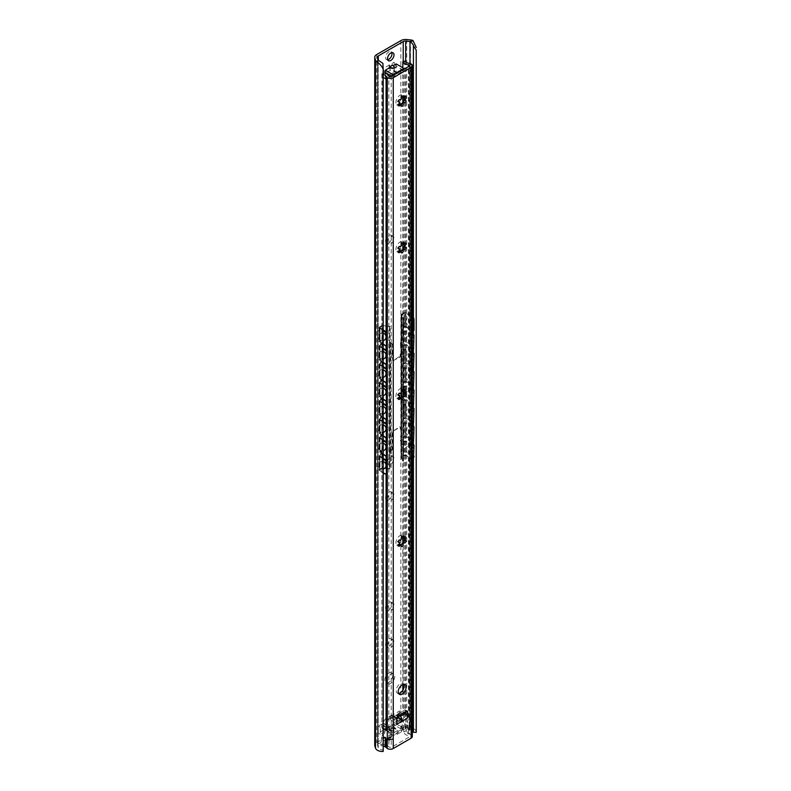 <?xml version="1.0" encoding="UTF-8"?>
<svg xmlns="http://www.w3.org/2000/svg" width="791" height="791" viewBox="0 0 791 791"><rect width="100%" height="100%" fill="white"/><g stroke="black" fill="none" stroke-linecap="round" stroke-linejoin="round"><path stroke-width="0.59" stroke-dasharray="3.96 2.97" d="M382.923 63.409L382.923 749.838A4.212 2.432 180 0 1 378.266 747.841L377.515 745.379L377.515 57.357M409.965 63.448L409.965 729.549L405.694 729.114A2.808 1.622 0 0 0 403.222 729.559L378.296 743.955A2.808 1.622 0 0 0 377.475 745.102A2.808 1.622 0 0 0 377.515 745.379M386.789 681.14A5.616 3.243 -60 0 1 389.241 675.484A5.616 3.243 -60 0 1 393.572 673.981A5.616 3.243 -60 0 1 394.729 676.552A5.616 3.243 -60 0 1 392.277 682.208A5.616 3.243 -60 0 1 387.956 683.711A5.616 3.243 -60 0 1 386.789 681.14M390.092 76.796L386.295 78.991A1.404 0.811 -60 0 1 385.593 79.06A1.404 0.811 -60 0 1 385.296 78.418L385.296 73.306M396.222 63.933L396.222 72.11A1.404 0.811 -60 0 1 395.233 73.83L391.387 76.045M395.144 67.799L393.147 65.702M392.741 65.94L392.336 64.852M395.727 723.567L392.168 725.624L390.388 725.466L389.004 727.7L384.307 730.162A3.51 2.027 60 0 1 384.357 729.618L386.295 730.736L388.776 729.302L389.765 730.696L392.741 727.008L401.185 722.134L401.185 715.252L395.975 718.268L393.987 717.121L399.198 714.105L399.198 720.987L393.246 725.001A3.51 2.027 60 0 1 393.295 724.457L400.493 728.61L400.493 726.326L395.727 723.567A3.51 2.027 -120 0 0 393.967 723.399A3.51 2.027 -120 0 0 393.295 724.457L393.246 724.427M391.555 733.771L390.813 734.206L390.813 731.912L391.555 731.477L391.555 733.771L386.295 730.736L380.333 734.177L380.333 727.295L385.553 724.289A4.212 2.432 -60 0 1 388.529 719.217L392.998 716.636A4.212 2.432 -60 0 1 395.105 716.428A4.212 2.432 -60 0 1 395.975 718.268M387.531 242.095A4.568 2.64 -60 0 1 389.528 237.508A4.568 2.64 -60 0 1 393.048 236.282A4.568 2.64 -60 0 1 393.987 238.378A4.568 2.64 -60 0 1 392 242.966A4.568 2.64 -60 0 1 388.48 244.192A4.568 2.64 -60 0 1 387.531 242.095M387.531 462.27A4.568 2.64 -60 0 1 389.528 457.673A4.568 2.64 -60 0 1 393.048 456.447A4.568 2.64 -60 0 1 393.987 458.543A4.568 2.64 -60 0 1 392 463.13A4.568 2.64 -60 0 1 388.48 464.357A4.568 2.64 -60 0 1 387.531 462.27M387.531 498.963A4.568 2.64 -60 0 1 389.528 494.365A4.568 2.64 -60 0 1 393.048 493.139A4.568 2.64 -60 0 1 393.987 495.235A4.568 2.64 -60 0 1 392 499.823A4.568 2.64 -60 0 1 388.48 501.049A4.568 2.64 -60 0 1 387.531 498.963M387.531 609.04A4.568 2.64 -60 0 1 389.528 604.453A4.568 2.64 -60 0 1 393.048 603.226A4.568 2.64 -60 0 1 393.987 605.313A4.568 2.64 -60 0 1 392 609.91A4.568 2.64 -60 0 1 388.48 611.136A4.568 2.64 -60 0 1 387.531 609.04M387.531 645.733A4.568 2.64 -60 0 1 389.528 641.145A4.568 2.64 -60 0 1 393.048 639.919A4.568 2.64 -60 0 1 393.987 642.005A4.568 2.64 -60 0 1 392 646.603A4.568 2.64 -60 0 1 388.48 647.829A4.568 2.64 -60 0 1 387.531 645.733M413.416 317.507L413.416 330.727M413.416 334.781L413.416 349.068M413.416 353.122L413.416 367.42M413.416 371.473L413.416 385.771M413.416 389.825L413.416 404.112M413.416 408.166L413.416 422.463M413.416 426.517L413.416 440.805M413.416 444.858L413.416 457.771M409.965 729.549A4.212 2.432 180 0 1 412.348 730.311M413.416 731.645A4.212 2.432 180 0 1 413.446 731.942A4.212 2.432 180 0 1 413.416 732.229M416.254 731.942A7.02 4.054 0 0 0 410.45 727.947L406.722 727.572A6.674 3.856 180 0 0 400.849 728.64L376.704 742.581A6.674 3.856 180 0 0 374.746 745.3M384.802 679.993A5.616 3.243 -60 0 1 387.254 674.337A5.616 3.243 -60 0 1 391.585 672.834A5.616 3.243 -60 0 1 392.751 675.405A5.616 3.243 -60 0 1 390.299 681.061A5.616 3.243 -60 0 1 385.968 682.564A5.616 3.243 -60 0 1 384.802 679.993M389.399 74.898L393.246 72.683A1.404 0.811 -60 0 0 394.234 70.963L394.234 62.212L383.309 68.52L383.309 77.271L385.296 78.418M389.103 65.178L392.148 69.153L395.718 71.971L389.004 64.931L388.549 65.198L395.263 72.238L390.368 70.181L388.45 65.554M388.51 75.412L384.307 77.844A1.404 0.811 -60 0 1 383.605 77.913A1.404 0.811 -60 0 1 383.309 77.271M392.168 725.624L396.162 728.719L388.549 727.967L396.162 728.719L390.349 726.672L386.789 728.729A3.51 2.027 -120 0 0 385.029 728.551A3.51 2.027 -120 0 0 384.357 729.618L378.345 733.03L378.345 726.148L383.566 723.142A4.212 2.432 -60 0 1 386.542 718.07L391.011 715.489A4.212 2.432 -60 0 1 393.117 715.282A4.212 2.432 -60 0 1 393.987 717.121M384.307 730.162L384.307 729.589M387.709 59.75A4.568 2.64 -60 0 1 386.492 59.572A4.568 2.64 -60 0 1 385.543 57.486A4.568 2.64 -60 0 1 387.541 52.888A4.568 2.64 -60 0 1 391.061 51.662A4.568 2.64 -60 0 1 391.822 52.631M385.543 240.948A4.568 2.64 -60 0 1 387.541 236.361A4.568 2.64 -60 0 1 391.061 235.135A4.568 2.64 -60 0 1 392 237.231A4.568 2.64 -60 0 1 390.012 241.819A4.568 2.64 -60 0 1 386.492 243.045A4.568 2.64 -60 0 1 385.543 240.948M385.543 461.123A4.568 2.64 -60 0 1 387.541 456.526A4.568 2.64 -60 0 1 391.061 455.3A4.568 2.64 -60 0 1 392 457.396A4.568 2.64 -60 0 1 390.012 461.984A4.568 2.64 -60 0 1 386.492 463.21A4.568 2.64 -60 0 1 385.543 461.123M385.543 497.816A4.568 2.64 -60 0 1 387.541 493.218A4.568 2.64 -60 0 1 391.061 491.992A4.568 2.64 -60 0 1 392 494.088A4.568 2.64 -60 0 1 390.012 498.676A4.568 2.64 -60 0 1 386.492 499.902A4.568 2.64 -60 0 1 385.543 497.816M385.543 607.893A4.568 2.64 -60 0 1 387.541 603.306A4.568 2.64 -60 0 1 391.061 602.08A4.568 2.64 -60 0 1 392 604.166A4.568 2.64 -60 0 1 390.012 608.763A4.568 2.64 -60 0 1 386.492 609.99A4.568 2.64 -60 0 1 385.543 607.893M385.543 644.586A4.568 2.64 -60 0 1 387.541 639.998A4.568 2.64 -60 0 1 391.061 638.772A4.568 2.64 -60 0 1 392 640.868A4.568 2.64 -60 0 1 390.012 645.456A4.568 2.64 -60 0 1 386.492 646.682A4.568 2.64 -60 0 1 385.543 644.586M383.19 751.45L382.923 749.838M385.296 72.475A3.51 2.027 60 0 1 383.309 68.52M391.753 76.262L392.049 76.43A1.404 0.811 0 0 0 394.037 76.43L402.975 71.269A1.404 0.811 0 0 0 403.39 70.696A1.404 0.811 0 0 0 402.975 70.122L396.716 66.513A3.51 2.027 -120 0 1 396.222 66.167A3.51 2.027 60 0 1 394.234 62.212M388.46 727.76L388.618 726.484L390.349 726.672M390.813 731.912L391.11 732.08A4.212 2.432 0 0 0 397.062 732.08L401.531 729.5A4.212 2.432 0 0 0 402.767 727.779A4.212 2.432 0 0 0 401.531 726.059L400.493 726.326M391.555 731.477L386.789 728.729M399.198 720.987L401.185 722.134M399.198 714.105L401.185 715.252M385.553 724.289L383.566 723.142M378.345 726.148L380.333 727.295M378.345 733.03L380.333 734.177M392.741 727.008L394.264 731.329L388.776 729.302M390.813 734.206L391.11 734.374A4.212 2.432 0 0 0 397.062 734.374L401.531 731.794A4.212 2.432 0 0 0 402.767 730.073A4.212 2.432 0 0 0 401.531 728.353L400.493 728.61M401.235 728.185L401.235 725.891M414 330.48L405.902 326.465A1.404 0.811 180 0 0 403.993 326.515L402.678 327.84L402.678 331.281L403.667 331.854L402.678 331.281M412.348 316.924A3.51 2.175 -123.9 0 0 410.875 315.708L411.33 315.401A3.51 2.175 56.1 0 1 412.348 316.123M411.33 315.401L405.902 312.712A1.404 0.811 0 0 0 403.993 312.752L401.462 314.215A1.404 0.811 0 0 0 401.057 314.788A1.404 0.811 0 0 0 401.106 314.996L402.767 318.555L402.589 336.086A2.808 1.622 120 0 1 401.64 337.391A1.404 0.811 120 0 0 400.938 338.884L400.938 340.545A3.935 2.274 120 0 0 400.444 342.661L400.938 352.697L400.197 355.999L393.147 360.637L400.197 357.146L400.197 353.992M414 348.831L405.902 344.817A1.404 0.811 180 0 0 403.993 344.856L402.678 346.191L402.678 349.632L403.667 350.205L402.678 349.632M412.348 334.257L405.902 331.053L405.902 344.817M414 367.172L405.902 363.168A1.404 0.811 180 0 0 403.993 363.207L402.678 364.542L402.678 367.983L403.667 368.557L402.678 367.983M412.348 352.598L405.902 349.404L405.902 363.168M414 385.524L405.902 381.509A1.404 0.811 180 0 0 403.993 381.549L402.678 382.884L402.678 386.324L403.667 386.898L402.678 386.324M412.348 370.949L405.902 367.756L405.902 381.509M414 403.875L405.902 399.86A1.404 0.811 180 0 0 403.993 399.9L402.678 401.235L402.678 404.676L403.667 405.249L402.678 404.676M412.348 389.291L405.902 386.097L405.902 399.86M414 422.216L405.902 418.202A1.404 0.811 180 0 0 403.993 418.251L402.678 419.576L402.678 423.017L403.667 423.59L402.678 423.017M412.348 407.642L405.902 404.448L405.902 418.202M412.348 444.334L405.902 441.141L405.447 455.438L410.875 458.127A3.51 2.175 -123.9 0 0 412.348 458.385M413.05 457.999A3.51 2.175 56.1 0 1 411.33 457.821L405.902 455.132A1.404 0.811 180 0 0 403.993 455.171L401.462 456.634L405.447 455.438L405.447 441.447L412.348 444.868M414 440.567L405.902 436.553A1.404 0.811 180 0 0 403.993 436.592L402.678 437.927L402.678 441.368L403.667 441.942L402.678 441.368M412.348 425.993L405.902 422.79L405.902 436.553M410.875 315.708L404.488 313.038L404.488 326.802L403.173 328.127L403.173 331.567L403.993 331.103A1.404 0.811 180 0 1 405.902 331.053M404.488 326.802L412.348 330.203M412.348 334.791L404.488 331.389L404.488 345.143L403.173 346.478L403.173 349.919L403.993 349.444A1.404 0.811 180 0 1 405.902 349.404M412.348 353.132L404.488 349.731L404.488 363.494L403.173 364.829L403.173 368.27L403.993 367.795A1.404 0.811 180 0 1 405.902 367.756M412.348 371.483L404.488 368.082L404.488 381.835L403.173 383.17L403.173 386.611L403.993 386.137A1.404 0.811 180 0 1 405.902 386.097M412.348 389.825L404.488 386.423L404.488 400.187L403.173 401.521L403.173 404.962L403.993 404.488A1.404 0.811 180 0 1 405.902 404.448M412.348 426.527L404.488 423.126L404.488 436.879L403.173 438.214L403.173 441.655L403.993 441.18A1.404 0.811 180 0 1 405.902 441.141M412.348 408.176L404.488 404.774L404.488 418.538L403.173 419.863L403.173 423.304L403.993 422.839A1.404 0.811 180 0 1 405.902 422.79M412.348 348.544L404.488 345.143M412.348 366.895L404.488 363.494M412.348 385.237L404.488 381.835M412.348 403.588L404.488 400.187M412.348 421.939L404.488 418.538M412.348 440.28L404.488 436.879M403.667 441.942L405.447 441.447M403.993 326.515L403.993 312.752L404.488 313.038L401.759 314.788L403.45 318.457A1.404 0.811 180 0 1 403.499 318.664A1.404 0.811 180 0 1 403.42 318.931L402.767 318.555M404.488 331.389L403.667 331.854M404.488 349.731L403.667 350.205M404.488 368.082L403.667 368.557M404.488 386.423L403.667 386.898M404.488 404.774L403.667 405.249M404.488 423.126L403.667 423.59M401.106 457.416L402.767 460.975L402.589 444.235A2.808 1.622 120 0 0 402.441 444.137L402.935 444.423A2.808 1.622 120 0 1 403.084 444.522L403.42 461.351A1.404 0.811 0 0 0 403.499 461.084A1.404 0.811 0 0 0 403.45 460.876L401.779 457.307L401.779 314.887L401.106 314.996L401.106 457.416A1.404 0.811 180 0 1 401.057 457.208A1.404 0.811 180 0 1 401.462 456.634L401.462 314.215M403.42 318.931L403.084 336.373A2.808 1.622 120 0 1 402.135 337.678A1.404 0.811 120 0 0 401.433 339.171L400.938 338.884M402.797 444.72L402.589 336.086M403.42 461.351L402.767 460.975L403.45 460.876L403.45 318.457M402.441 444.137A2.808 1.622 120 0 0 401.64 444.038A1.404 0.811 120 0 1 401.235 443.978L401.729 444.265A1.404 0.811 120 0 0 402.135 444.324L401.64 444.038M402.935 444.423A2.808 1.622 120 0 0 402.135 444.324M401.729 444.265A1.404 0.811 120 0 1 401.433 443.622L401.433 441.961A3.935 2.274 120 0 1 400.938 440.419L400.938 429.523L400.197 429.098L400.197 427.091L393.641 430.877L392.395 435.03L392.9 445.066A3.935 2.274 120 0 1 392.395 447.182L392.395 448.843A1.404 0.811 120 0 1 391.703 450.336A2.808 1.622 120 0 0 390.754 451.641L390.754 343.492L390.21 342.256L390.21 326.554L389.567 326.179L389.558 341.88L390.25 343.205A2.808 1.622 120 0 0 390.398 343.314A2.808 1.622 120 0 0 391.209 343.413A1.404 0.811 120 0 1 391.614 343.462L392.109 343.749A1.404 0.811 120 0 0 391.703 343.699L391.209 343.413M391.703 450.336L391.209 450.049A2.808 1.622 120 0 0 390.25 451.354L389.558 452.897L389.567 468.598L383.22 468.025L389.39 468.984A1.404 0.811 0 0 0 390.21 468.974L390.754 451.641M391.209 450.049A1.404 0.811 120 0 0 391.901 448.556L391.901 446.895A3.935 2.274 120 0 0 392.395 444.779L391.901 434.743L392.652 431.451L399.702 426.804L400.543 427.051L400.048 426.764M400.444 440.132A3.935 2.274 120 0 0 400.938 441.675L400.938 443.336A1.404 0.811 120 0 0 401.235 443.978M392.652 360.35L392.652 358.343L391.901 357.918L392.395 347.308A3.935 2.274 120 0 0 391.901 345.766L391.901 344.105A1.404 0.811 120 0 0 391.614 343.462M390.754 343.492A2.808 1.622 120 0 0 390.892 343.601A2.808 1.622 120 0 0 391.703 343.699M392.395 350.749L392.9 351.036L392.9 347.595A3.935 2.274 120 0 0 392.395 346.053L392.395 344.392A1.404 0.811 120 0 0 392.109 343.749M392.395 346.053L391.901 345.766M392.9 351.036L391.901 351.036M392.395 351.323L392.395 358.204L391.901 357.918M393.147 358.63L393.641 360.923M400.691 354.279L401.433 352.984L400.938 352.697M401.433 352.984L400.938 345.815M401.433 346.102L400.444 346.102M400.938 346.389L400.444 342.661M400.938 340.545L401.433 340.832A3.935 2.274 120 0 0 400.938 342.948M401.433 340.832L401.433 339.171M400.938 440.419L401.433 429.81L400.691 429.384L400.543 427.051M401.433 441.961L400.938 441.675M400.938 436.978L400.444 436.691M401.433 436.691L400.938 436.405M401.433 429.81L400.938 429.523M400.691 429.384L400.197 429.098M393.147 433.745L392.652 433.458M392.395 435.03L391.901 434.743M392.395 441.912L391.901 441.625M392.9 441.625L392.395 441.338M392.395 447.182L391.901 446.895M390.21 326.554A1.404 0.811 180 0 1 389.39 326.564L383.408 325.21A1.404 0.811 0 0 0 382.043 325.427L379.512 326.881A1.404 0.811 0 0 0 379.107 327.454A1.404 0.811 0 0 0 379.443 327.988L383.19 330.5M389.567 468.598L390.21 468.974M389.39 468.984L389.39 326.564L383.22 325.605L382.043 325.427L382.043 467.847A1.404 0.811 180 0 1 383.408 467.629L383.408 325.21M379.107 327.454L379.107 341.218A1.404 0.811 180 0 0 379.443 341.742L379.443 327.988L382.537 325.714L382.537 468.134L383.22 468.025L383.22 325.605M383.19 458.928L379.443 456.417A1.404 0.811 180 0 1 379.107 455.883A1.404 0.811 180 0 1 379.512 455.309L380.827 453.985L380.827 450.544L379.512 450.722A1.404 0.811 180 0 0 379.107 451.295A1.404 0.811 180 0 0 379.443 451.829L383.19 454.341M382.043 467.847L379.512 469.3L384.634 473.275L384.11 473.542M379.107 341.218A1.404 0.811 180 0 1 379.512 340.644L380.689 340.14M383.19 348.851L379.443 346.329A1.404 0.811 180 0 1 379.107 345.805A1.404 0.811 180 0 1 379.512 345.232L380.827 343.897L380.333 340.17M379.443 346.329L379.443 360.093A1.404 0.811 180 0 1 379.107 359.559A1.404 0.811 180 0 1 379.512 358.985L380.689 358.481M383.19 367.192L379.443 364.681A1.404 0.811 180 0 1 379.107 364.147A1.404 0.811 180 0 1 379.512 363.573L380.827 362.248L380.333 358.521M379.443 364.681L379.443 378.434A1.404 0.811 180 0 1 379.107 377.91A1.404 0.811 180 0 1 379.512 377.337L380.689 376.832M383.19 385.543L379.443 383.022A1.404 0.811 180 0 1 379.107 382.498A1.404 0.811 180 0 1 379.512 381.924L380.827 380.59L380.333 376.862M379.443 383.022L379.443 396.785A1.404 0.811 180 0 1 379.107 396.261A1.404 0.811 180 0 1 379.512 395.688L380.689 395.174M383.19 403.894L379.443 401.373A1.404 0.811 180 0 1 379.107 400.849A1.404 0.811 180 0 1 379.512 400.276L380.827 398.941L380.333 395.213M379.443 401.373L379.443 415.137A1.404 0.811 180 0 1 379.107 414.603A1.404 0.811 180 0 1 379.512 414.029L380.689 413.525M383.19 422.236L379.443 419.724A1.404 0.811 180 0 1 379.107 419.19A1.404 0.811 180 0 1 379.512 418.617L380.827 417.282L380.333 413.555M379.443 419.724L379.443 433.478A1.404 0.811 180 0 1 379.107 432.954A1.404 0.811 180 0 1 379.512 432.38L380.689 431.876M383.19 440.587L379.443 438.066A1.404 0.811 180 0 1 379.107 437.542A1.404 0.811 180 0 1 379.512 436.968L380.827 435.633L380.333 431.906M383.19 458.305L379.809 455.883L381.331 454.271L381.331 450.83L380.333 450.257M383.19 439.964L379.977 437.799L379.977 451.562L386.928 456.239M379.977 451.562L381.331 450.83M379.443 456.417L379.443 470.408A1.404 0.811 180 0 1 379.107 469.874A1.404 0.811 180 0 1 379.512 469.3L379.512 455.309M379.443 341.742L383.19 344.263M383.19 329.877L379.977 327.721L379.977 341.485L386.928 346.151M379.977 341.485L381.183 340.427M379.443 360.093L383.19 362.614M379.443 378.434L383.19 380.955M379.443 396.785L383.19 399.307M379.443 415.137L383.19 417.648M379.443 433.478L383.19 435.999M379.443 470.408L383.19 472.919M383.19 348.228L379.977 346.062L379.977 359.826L386.928 364.503M383.19 366.569L379.977 364.414L379.977 378.177L386.928 382.854M383.19 384.92L379.977 382.765L379.977 396.518L386.928 401.195M383.19 403.272L379.977 401.106L379.977 414.87L386.928 419.546M383.19 421.613L379.977 419.457L379.977 433.221L386.928 437.888M385.909 473.651A3.51 1.869 63.6 0 1 384.634 473.275M379.977 359.826L381.183 358.768M379.977 346.062L381.331 344.184L381.331 340.743M379.977 378.177L381.183 377.119M379.977 364.414L381.331 362.535L381.331 359.094M379.977 396.518L381.183 395.46M379.977 382.765L381.331 380.876L381.331 377.436M379.977 414.87L381.183 413.812M379.977 401.106L381.331 399.228L381.331 395.787M379.977 433.221L381.183 432.163M379.977 419.457L381.331 417.569L381.331 414.128M379.977 437.799L381.331 435.92L381.331 432.479M382.537 468.134L380.016 469.587L380.016 455.596M401.779 457.307L401.966 314.502M383.19 73.069L381.865 73.83L382.152 74.443A4.212 2.432 180 0 1 383.19 74.542M382.152 74.443L381.865 727.611A9.828 5.675 -60 0 1 381.677 736.876L380.876 745.221L382.458 744.301C385.642 744.45 387.798 745.369 388.935 747.05L391.258 747.366L409.135 737.044L408.591 735.699C405.684 735.047 404.092 733.801 403.835 731.962L403.628 730.063L403.835 731.962L405.417 731.052L404.616 723.636A9.828 5.675 -60 0 1 404.419 714.589L405.486 714.135C405.654 716.943 406.782 717.832 408.898 716.814L411.122 716.765L411.122 727.512A9.828 5.675 -60 0 1 411.122 716.765L411.122 63.933M382.152 727.611L383.19 728.392M387.283 730.518A9.828 5.675 -60 0 1 387.283 741.266M383.19 737.341L381.895 738.181M381.677 736.876L380.876 745.221M383.447 72.91L383.447 725.307A12.636 7.297 -60 0 1 383.091 737.696L382.458 744.301M381.865 73.83L381.865 727.611M404.419 60.808L404.419 714.589M402.837 67.749L402.837 97.995M402.837 102.395L402.837 244.775M402.837 249.175L402.837 538.325M402.837 542.735L402.837 684.551M402.837 690.207L402.837 714.115A12.636 7.297 -60 0 0 403.192 726.089L403.628 730.063M383.19 745.864L381.163 745.834M411.122 727.512L411.004 734.691L407.622 733.445L406.485 731.21L405.417 731.052M412.348 726.721A4.212 2.432 0 0 0 411.162 725.021L411.004 734.691M411.063 727.473L405.743 724.408L406.396 731.843L405.743 724.408L404.616 723.636M405.486 60.966L405.486 714.135M412.348 736.47A4.212 2.432 0 0 0 411.221 734.809M403.192 726.089C403.548 725.377 405.308 726.356 408.472 729.035L409.145 729.49L409.155 726.138A1.404 0.811 180 0 1 409.57 726.711L409.155 66.207M398.565 693.43A5.616 3.243 -60 0 1 397.389 693.173A5.616 3.243 -60 0 1 396.222 690.602A5.616 3.243 -60 0 1 398.674 684.947A5.616 3.243 -60 0 1 403.005 683.444A5.616 3.243 -60 0 1 403.815 684.334M383.447 725.307C386.433 727.947 388.233 728.966 388.856 728.382L389.241 737.627A1.404 0.811 0 0 0 391.229 737.627L391.258 747.366M405.654 711.722L405.654 710.575A1.404 0.811 120 0 0 405.368 709.932A1.404 0.811 120 0 0 404.666 710.002L395.727 715.163A1.404 0.811 120 0 0 394.729 716.883L394.729 722.42L398.219 720.403L396.548 719.009L402.164 718.129L405.654 716.112L405.654 713.878M402.164 718.129L398.595 721.432L398.219 720.403M401.175 104.283A6.041 3.49 -60 0 1 400.197 104.985A6.041 3.49 -60 0 1 395.925 102.514A6.041 3.49 -60 0 1 400.197 95.118A6.041 3.49 -60 0 1 404.468 97.59A6.041 3.49 -60 0 1 404.399 98.499M401.175 251.063A6.041 3.49 -60 0 1 400.197 251.756A6.041 3.49 -60 0 1 395.925 249.294A6.041 3.49 -60 0 1 400.197 241.898A6.041 3.49 -60 0 1 404.468 244.36A6.041 3.49 -60 0 1 404.399 245.279M401.175 397.833A6.041 3.49 -60 0 1 400.197 398.535A6.041 3.49 -60 0 1 395.925 396.073A6.041 3.49 -60 0 1 400.197 388.678A6.041 3.49 -60 0 1 404.468 391.14A6.041 3.49 -60 0 1 404.399 392.049M401.175 544.613A6.041 3.49 -60 0 1 400.197 545.315A6.041 3.49 -60 0 1 395.925 542.853A6.041 3.49 -60 0 1 400.197 535.458A6.041 3.49 -60 0 1 404.468 537.92A6.041 3.49 -60 0 1 404.399 538.829M396.716 718.406L394.234 719.84A3.51 2.027 -120 0 1 394.729 720.186A3.51 2.027 60 0 1 396.716 724.141M401.957 721.58L397.824 716.241M394.234 719.84L390.27 717.546A1.404 0.811 180 0 1 389.854 716.972A1.404 0.811 180 0 1 390.27 716.399L399.198 711.238A1.404 0.811 180 0 1 401.185 711.238L403.835 712.77M398.031 716.122L396.934 714.827L398.931 715.608M394.729 722.42L390.27 719.84A1.404 0.811 180 0 1 389.854 719.266A1.404 0.811 180 0 1 390.27 718.693L399.198 713.531A1.404 0.811 180 0 1 401.185 713.531L405.654 716.112M409.57 65.633L409.57 726.711A1.404 0.811 180 0 1 409.155 727.285L409.135 727.295M389.241 728.531A12.636 7.297 -60 0 1 389.251 740.969L388.885 740.346C388.084 736.302 386.156 735.412 383.091 737.696M389.241 737.627L389.251 740.969M409.155 726.138L409.155 717.032L408.423 717.091C405.467 718.979 403.608 717.991 402.837 714.115M409.145 729.49A12.636 7.297 -60 0 1 409.155 717.032M399.495 101.673A3.579 2.066 120 0 0 399.406 102.514A3.579 2.066 120 0 0 399.495 103.255L396.775 104.788L398.446 104.837M404.468 99.597L404.468 97.59M401.314 104.254L399.771 105.154L401.314 104.254M404.339 97.214L403.766 95.404L403.726 97.955A3.579 2.066 120 0 0 402.56 97.866M402.135 96.354L401.175 95.266L401.413 98.638M401.314 98.578A3.579 2.066 120 0 0 400.117 100.062M399.801 99.666L399.247 99.251L397.359 101.396L398.417 101.742M399.495 248.443A3.579 2.066 120 0 0 399.406 249.294A3.579 2.066 120 0 0 399.495 250.035L396.775 251.568L398.446 251.617M404.468 246.367L404.468 244.36M401.314 251.024L399.771 251.934L401.314 251.024M404.339 243.994L403.766 242.184L403.726 244.735A3.579 2.066 120 0 0 402.56 244.637M402.135 243.134L401.175 242.046L401.413 245.418M401.314 245.358A3.579 2.066 120 0 0 400.117 246.841M399.801 246.446L399.247 246.031L397.359 248.176L398.417 248.512M399.495 395.223A3.579 2.066 120 0 0 399.406 396.073A3.579 2.066 120 0 0 399.495 396.815L396.775 398.348L398.446 398.397M404.468 393.147L404.468 391.14M401.314 397.804L399.771 398.713L401.314 397.804M404.339 390.774L403.766 388.954L403.726 391.505A3.579 2.066 120 0 0 402.56 391.416M402.135 389.914L401.175 388.826L401.413 392.198M401.314 392.138A3.579 2.066 120 0 0 400.117 393.621M399.801 393.226L399.247 392.801L397.359 394.956L398.417 395.292M399.495 542.003A3.579 2.066 120 0 0 399.406 542.853A3.579 2.066 120 0 0 399.495 543.585L396.775 545.118L398.446 545.167M404.468 539.927L404.468 537.92M401.314 544.584L399.771 545.483L401.314 544.584M404.339 537.554L403.766 535.734L403.726 538.285A3.579 2.066 120 0 0 402.56 538.196M402.135 536.693L401.175 535.606L401.413 538.968M401.314 538.908A3.579 2.066 120 0 0 400.117 540.391M399.801 539.996L399.247 539.581L397.359 541.726L398.417 542.072M408.937 726.108L409.125 734.068M378.266 59.829L378.266 747.841M378.296 743.955L378.296 59.908M403.222 729.559L403.222 61.49M405.694 729.114L405.694 61.619M410.45 39.926L410.45 727.947M406.722 39.55L406.722 727.572M400.849 40.618L400.849 728.64M376.704 54.559L376.704 742.581M393.246 725.001L389.093 727.404M390.368 70.181L385.8 72.821M396.716 66.513L392.148 69.153M384.307 77.844L386.295 78.991M393.246 72.683L395.233 73.83M394.234 70.963L396.222 72.11M402.975 70.122L402.975 67.828M394.037 76.43L394.037 74.937M402.975 71.269L402.975 69.776M391.011 715.489L392.998 716.636M386.542 718.07L388.529 719.217M391.11 734.374L391.11 732.08M397.062 734.374L397.062 732.08M401.531 731.794L401.531 729.5M401.531 728.353L401.531 726.059M405.902 312.712L405.902 326.465M403.667 327.266L403.173 326.98M403.993 331.103L403.993 344.856M403.993 349.444L403.993 363.207M403.993 367.795L403.993 381.549M403.993 386.137L403.993 399.9M403.993 404.488L403.993 418.251M403.993 441.18L403.993 455.171M403.993 422.839L403.993 436.592M405.447 313.018L405.447 326.782M405.447 331.36L405.447 345.123M405.447 349.711L405.447 363.474M405.447 368.062L405.447 381.816M405.447 386.404L405.447 400.167M405.447 404.755L405.447 418.508M405.447 423.096L405.447 436.859M404.488 441.467L404.488 455.458M403.173 438.214L402.678 437.927M403.667 437.354L403.173 437.067M403.173 419.863L402.678 419.576M403.667 419.003L403.173 418.716M403.173 401.521L402.678 401.235M403.667 400.661L403.173 400.375M403.173 383.17L402.678 382.884M403.667 382.31L403.173 382.023M403.173 364.829L402.678 364.542M403.667 363.969L403.173 363.682M403.173 346.478L402.678 346.191M403.667 345.618L403.173 345.331M403.173 328.127L402.678 327.84M403.42 334.633L402.767 334.247M402.135 337.678L401.64 337.391M403.084 444.522L403.084 395.569M403.084 391.496L403.084 336.373M403.42 445.649L402.767 445.264M390.25 451.354L390.25 343.205M390.21 342.256L389.558 341.88M392.395 344.392L391.901 344.105M392.9 347.595L392.395 347.308M400.197 357.146L399.702 356.86M400.691 356.286L400.197 355.999M401.433 443.622L400.938 443.336M400.691 427.377L399.702 426.804M393.641 430.877L393.147 430.591M393.147 431.738L392.652 431.451M392.9 445.066L392.395 444.779M392.395 448.843L391.901 448.556M390.21 453.273L389.558 452.897M389.577 452.719L389.577 342.048M379.512 326.881L379.512 340.644M379.512 345.232L379.512 358.985M379.512 363.573L379.512 377.337M379.512 381.924L379.512 395.688M379.512 400.276L379.512 414.029M379.512 418.617L379.512 432.38M379.512 436.968L379.512 450.722M379.443 438.066L379.443 451.829M379.977 456.15L379.977 470.141M380.016 327.167L380.016 340.931M380.016 345.519L380.016 359.272M380.016 363.86L380.016 377.623M380.016 382.211L380.016 395.975M380.016 400.562L380.016 414.316M380.016 418.904L380.016 432.667M380.016 437.255L380.016 451.008M380.827 436.78L380.333 436.494M381.331 435.92L380.827 435.633M380.827 418.429L380.333 418.142M381.331 417.569L380.827 417.282M380.827 400.088L380.333 399.801M381.331 399.228L380.827 398.941M380.827 381.737L380.333 381.45M381.331 380.876L380.827 380.59M380.827 363.395L380.333 363.109M381.331 362.535L380.827 362.248M380.827 345.044L380.333 344.757M381.331 344.184L380.827 343.897M380.827 455.132L380.333 454.845M381.331 454.271L380.827 453.985M386.087 332.487L386.087 346.221M386.087 350.186L386.087 364.562M386.087 368.527L386.087 382.913M386.087 386.878L386.087 401.255M386.087 405.219L386.087 419.606M386.087 423.571L386.087 437.957M386.087 441.912L386.087 456.298M386.087 460.263L386.087 473.611M411.083 63.913L411.083 716.735M408.898 63.24L408.898 716.814M391.229 737.627L391.229 76.559M396.716 718.03L394.729 716.883M398.921 717.17L400.918 719.543M390.27 717.546L390.27 719.84M401.185 711.238L401.185 713.531M399.198 711.238L399.198 713.531M390.27 716.399L390.27 718.693M404.666 710.002L405.654 710.575M397.715 716.31L395.727 715.163M408.472 729.035L408.591 735.699M388.856 728.382L388.856 76.134M388.885 740.346L388.935 747.05M408.423 717.091L408.423 66.632M409.629 726.603L409.619 734.196M407.345 724.882L407.622 733.445M377.475 745.102L377.475 57.081M413.446 731.942L413.446 45.275M393.572 673.981L391.585 672.834M387.956 683.711L385.968 682.564M388.974 64.882L395.836 72.08M385.593 79.06L383.605 77.913M403.39 70.696L403.39 69.539M396.143 729.114L388.688 728.056M388.618 726.484L385.029 728.551M393.967 723.399L390.388 725.466M395.105 716.428L393.117 715.282M394.264 731.329L389.765 730.696M402.767 730.073L402.767 727.779M393.048 52.809L391.061 51.662M388.48 60.719L386.492 59.572M393.048 236.282L391.061 235.135M388.48 244.192L386.492 243.045M393.048 456.447L391.061 455.3M388.48 464.357L386.492 463.21M393.048 493.139L391.061 491.992M388.48 501.049L386.492 499.902M393.048 603.226L391.061 602.08M388.48 611.136L386.492 609.99M393.048 639.919L391.061 638.772M388.48 647.829L386.492 646.682M402.827 423.343L403.321 423.63M402.827 404.992L403.321 405.279M402.827 386.651L403.321 386.937M402.827 368.299L403.321 368.586M402.827 349.948L403.321 350.235M402.827 331.607L403.321 331.894M401.057 314.788L401.057 457.208M403.499 461.084L403.499 394.828M403.499 391.496L403.499 318.664M390.398 343.314L390.892 343.601M392.791 360.676L393.285 360.963M380.689 450.217L381.183 450.504M379.107 345.805L379.107 359.559M379.107 364.147L379.107 377.91M379.107 382.498L379.107 396.261M379.107 400.849L379.107 414.603M379.107 419.19L379.107 432.954M379.107 437.542L379.107 451.295M379.107 455.883L379.107 469.874M379.809 327.454L379.809 341.218M379.809 345.805L379.809 359.559M379.809 364.147L379.809 377.91M379.809 382.498L379.809 396.261M379.809 400.849L379.809 414.603M379.809 419.19L379.809 432.954M379.809 437.542L379.809 451.295M379.809 455.883L379.809 469.874M401.759 314.788L401.759 457.208M402.827 441.685L403.321 441.971M383.19 333.179A3.906 3.906 0 0 0 378.246 336.946A3.906 3.906 0 0 0 383.19 340.703M383.19 351.53A3.906 3.906 0 0 0 378.246 355.288A3.906 3.906 0 0 0 383.19 359.055M383.19 369.872A3.906 3.906 0 0 0 378.246 373.639A3.906 3.906 0 0 0 383.19 377.396M383.19 388.223A3.906 3.906 0 0 0 378.246 391.98A3.906 3.906 0 0 0 383.19 395.747M383.19 406.574A3.906 3.906 0 0 0 378.246 410.331A3.906 3.906 0 0 0 383.19 414.089M383.19 424.915A3.906 3.906 0 0 0 378.246 428.682A3.906 3.906 0 0 0 383.19 432.44M383.19 443.267A3.906 3.906 0 0 0 378.246 447.024A3.906 3.906 0 0 0 383.19 450.791M383.19 461.608A3.906 3.906 0 0 0 378.246 465.375A3.906 3.906 0 0 0 383.19 469.132M405.595 321.156A3.906 3.906 0 0 0 409.501 325.052A3.906 3.906 0 0 0 413.406 321.156A3.906 3.906 0 0 0 409.501 317.25A3.906 3.906 0 0 0 405.595 321.156M405.595 339.497A3.906 3.906 0 0 0 409.501 343.403A3.906 3.906 0 0 0 413.406 339.497A3.906 3.906 0 0 0 409.501 335.602A3.906 3.906 0 0 0 405.595 339.497M405.595 357.848A3.906 3.906 0 0 0 409.501 361.744A3.906 3.906 0 0 0 413.406 357.848A3.906 3.906 0 0 0 409.501 353.943A3.906 3.906 0 0 0 405.595 357.848M405.595 376.19A3.906 3.906 0 0 0 409.501 380.095A3.906 3.906 0 0 0 413.406 376.19A3.906 3.906 0 0 0 409.501 372.294A3.906 3.906 0 0 0 405.595 376.19M405.595 394.541A3.906 3.906 0 0 0 409.501 398.446A3.906 3.906 0 0 0 413.406 394.541A3.906 3.906 0 0 0 409.501 390.635A3.906 3.906 0 0 0 405.595 394.541M405.595 412.892A3.906 3.906 0 0 0 409.501 416.788A3.906 3.906 0 0 0 413.406 412.892A3.906 3.906 0 0 0 409.501 408.987A3.906 3.906 0 0 0 405.595 412.892M405.595 431.233A3.906 3.906 0 0 0 409.501 435.139A3.906 3.906 0 0 0 413.406 431.233A3.906 3.906 0 0 0 409.501 427.338A3.906 3.906 0 0 0 405.595 431.233M405.595 449.585A3.906 3.906 0 0 0 409.501 453.48A3.906 3.906 0 0 0 413.406 449.585A3.906 3.906 0 0 0 409.501 445.679A3.906 3.906 0 0 0 405.595 449.585M404.992 684.591L403.005 683.444M399.376 694.32L397.389 693.173M401.966 721.619L396.39 715.015M398.595 721.432L396.548 719.009M389.854 716.972L389.854 719.266M405.368 709.932L407.355 711.079M396.775 104.788L398.684 105.895M403.44 102.187L404.27 102.662M404.349 99.468L405.674 100.23M399.771 105.154L401.482 106.142M403.766 95.404L405.674 96.502M397.359 101.396L398.684 102.168M399.247 99.251L400.088 99.735M401.175 95.266L402.886 96.255M396.775 251.568L398.684 252.665M403.44 248.957L404.27 249.442M404.349 246.238L405.674 247.01M399.771 251.934L401.482 252.922M403.766 242.184L405.674 243.282M397.359 248.176L398.684 248.947M399.247 246.031L400.088 246.515M401.175 242.046L402.886 243.035M396.775 398.348L398.684 399.445M403.44 395.737L404.27 396.222M404.349 393.018L405.674 393.789M399.771 398.713L401.482 399.692M403.766 388.954L405.674 390.062M397.359 394.956L398.684 395.718M399.247 392.801L400.088 393.285M401.175 388.826L402.886 389.815M396.775 545.118L398.684 546.225M403.44 542.517L404.27 542.992M404.349 539.798L405.674 540.56M399.771 545.483L401.482 546.472M403.766 535.734L405.674 536.842M397.359 541.726L398.684 542.497M399.247 539.581L400.088 540.065M401.175 535.606L402.886 536.585"/><path stroke-width="1.19" d="M375.507 60.106A7.02 4.054 0 0 0 376.486 61.569L378.553 60.373A4.212 2.432 180 0 1 378.266 59.829L377.515 57.357A2.808 1.622 180 0 1 377.475 57.081A2.808 1.622 180 0 1 378.296 55.934L403.222 41.547A2.808 1.622 180 0 1 405.694 41.092L409.965 41.528A4.212 2.432 180 0 1 410.915 41.696L412.981 40.499A7.02 4.054 0 0 0 410.45 39.926L406.722 39.55A6.674 3.856 0 0 0 400.849 40.618L376.704 54.559A6.674 3.856 0 0 0 374.746 57.288A6.674 3.856 0 0 0 374.845 57.951L375.507 60.106L375.507 748.128A7.02 4.054 0 0 0 383.19 751.45L383.19 69.163C381.776 66.058 379.542 63.527 376.486 61.569M378.553 60.373L382.923 63.409L383.19 69.163M410.915 41.696L413.446 45.275M413.416 317.507L413.416 45.809L416.214 50.1L416.214 732.387A7.02 4.054 0 0 0 416.254 731.942L416.214 50.1M412.981 40.499L416.254 47.509M385.296 73.306L385.296 70.241L388.776 68.224L395.144 67.799L392.336 64.852L388.776 68.224M391.387 76.045L390.092 76.796M393.147 65.702L396.222 63.933L402.975 67.828A1.404 0.811 0 0 1 403.39 68.402A1.404 0.811 0 0 1 402.975 68.975L394.037 74.136A1.404 0.811 0 0 1 392.049 74.136L385.296 70.241M387.531 58.633A4.568 2.64 -60 0 1 389.528 54.035A4.568 2.64 -60 0 1 393.048 52.809A4.568 2.64 -60 0 1 393.987 54.905A4.568 2.64 -60 0 1 392 59.493A4.568 2.64 -60 0 1 388.48 60.719A4.568 2.64 -60 0 1 387.531 58.633M413.416 330.727L413.416 334.781M413.416 349.068L413.416 353.122M413.416 367.42L413.416 371.473M413.416 385.771L413.416 389.825M413.416 404.112L413.416 408.166M413.416 422.463L413.416 426.517M413.416 440.805L413.416 444.858M413.416 457.771L413.416 732.229L416.214 732.387M412.348 730.311A4.212 2.432 180 0 1 413.416 731.645M389.399 74.898L388.51 75.412M391.822 52.631A4.568 2.64 -60 0 1 392 53.758A4.568 2.64 -60 0 1 387.709 59.75M374.845 57.951L374.845 745.972A6.674 3.856 180 0 1 374.746 745.3L374.746 57.288M374.845 745.972L375.507 748.128M385.296 72.475A3.51 2.027 -120 0 0 385.8 72.821L391.753 76.262M412.348 330.203L414 330.48L414 319.584A3.51 2.175 56.1 0 0 412.348 316.123M414 335.068L413.545 349.138L414 335.068L412.348 334.257M414 353.419L413.545 367.479L414 353.419L412.348 352.598M414 371.76L413.545 385.83L414 371.76L412.348 370.949M414 390.111L413.545 404.181L414 390.111L412.348 389.291M414 408.453L413.545 422.523L414 408.453L412.348 407.642M412.348 458.385A3.51 2.175 -123.9 0 0 412.833 458.177A3.51 2.175 -123.9 0 0 413.545 456.585L414 445.155L412.348 444.334M414 456.278A3.51 2.175 56.1 0 1 413.298 457.87A3.51 2.175 56.1 0 1 413.05 457.999M414 426.804L413.545 440.874L414 426.804L412.348 425.993M413.545 330.786L413.545 319.9A3.51 2.175 -123.9 0 0 412.348 316.924M413.545 456.585L414 445.155M413.545 349.138L412.348 348.544M413.545 335.374L412.348 334.791M413.545 367.479L412.348 366.895M413.545 353.725L412.348 353.132M413.545 385.83L412.348 385.237M413.545 372.067L412.348 371.483M413.545 404.181L412.348 403.588M413.545 390.418L412.348 389.825M413.545 422.523L412.348 421.939M413.545 408.769L412.348 408.176M413.545 445.462L412.348 444.868M413.545 440.874L412.348 440.28M413.545 427.11L412.348 426.527M383.19 454.341L386.394 456.506L386.394 442.742L383.19 440.587M383.19 439.964L386.928 442.476L386.928 456.239L386.394 456.506M383.19 344.263L386.394 346.418L386.394 335.522A3.51 1.869 -116.4 0 0 384.11 331.122L383.19 330.5M383.19 329.877L384.634 330.856A3.51 1.869 63.6 0 1 386.928 335.265L386.928 346.151L386.394 346.418M383.19 362.614L386.394 364.77L386.394 351.006L383.19 348.851M383.19 380.955L386.394 383.111L386.394 369.357L383.19 367.192M383.19 399.307L386.394 401.462L386.394 387.699L383.19 385.543M383.19 417.648L386.394 419.813L386.394 406.05L383.19 403.894M383.19 435.999L386.394 438.155L386.394 424.391L383.19 422.236M383.19 458.928L386.394 461.094L386.394 472.217A3.51 1.869 -116.4 0 1 385.662 473.819A3.51 1.869 -116.4 0 1 384.11 473.542L383.19 472.919M383.19 348.228L386.928 350.739L386.928 364.503L386.394 364.77M386.928 350.739L386.394 351.006M383.19 366.569L386.928 369.09L386.928 382.854L386.394 383.111M386.928 369.09L386.394 369.357M383.19 384.92L386.928 387.442L386.928 401.195L386.394 401.462M386.928 387.442L386.394 387.699M383.19 403.272L386.928 405.783L386.928 419.546L386.394 419.813M386.928 405.783L386.394 406.05M383.19 421.613L386.928 424.134L386.928 437.888L386.394 438.155M386.928 424.134L386.394 424.391M386.928 442.476L386.394 442.742M385.909 473.651A3.51 1.869 63.6 0 0 386.196 473.552A3.51 1.869 63.6 0 0 386.928 471.95L386.928 460.827L386.394 461.094M383.19 458.305L386.928 460.827M383.19 74.542A4.212 2.432 180 0 1 386.087 76.411A4.212 2.432 0 0 0 387.244 77.666L387.283 77.696A4.212 2.432 0 0 0 393.246 77.696L411.122 67.373A4.212 2.432 0 0 0 412.348 65.653A4.212 2.432 0 0 0 411.122 63.933L411.083 63.913A4.212 2.432 0 0 0 408.898 63.24A4.212 2.432 180 0 1 405.486 60.966L402.837 61.718A7.02 4.054 0 0 0 408.423 64.842A1.404 0.811 180 0 1 409.57 65.633A1.404 0.811 180 0 1 409.155 66.207L391.229 76.559A1.404 0.811 180 0 1 389.825 76.757A1.404 0.811 180 0 1 388.856 76.134A7.02 4.054 0 0 0 383.447 72.91L383.19 73.069M383.19 728.392L387.283 730.518L387.283 741.266L385.385 737.568L383.19 737.341M402.837 61.718L402.837 67.749M402.135 96.354L402.807 98.005A3.579 2.066 -60 0 1 403.974 98.094A3.579 2.066 -60 0 1 403.993 98.114A1.404 0.811 -60 0 1 404.666 96.809A1.404 0.811 -60 0 1 405.674 96.502A1.404 0.811 -60 0 1 405.813 97.866A1.404 0.811 -60 0 1 404.616 98.994A3.579 2.066 -60 0 1 404.616 100.586A1.404 0.811 -60 0 1 405.674 100.23A1.404 0.811 -60 0 1 405.674 101.851A1.404 0.811 -60 0 1 404.27 102.662A1.404 0.811 -60 0 1 403.993 102.197A3.579 2.066 -60 0 1 402.807 103.67A1.404 0.811 -60 0 1 402.886 103.71A1.404 0.811 -60 0 1 402.886 105.332A1.404 0.811 -60 0 1 401.482 106.142A1.404 0.811 -60 0 1 401.561 104.392A3.579 2.066 -60 0 1 400.394 104.303A3.579 2.066 -60 0 1 400.365 104.283A1.404 0.811 -60 0 1 399.692 105.589A1.404 0.811 -60 0 1 398.684 105.895A1.404 0.811 -60 0 1 398.555 104.531A1.404 0.811 -60 0 1 399.742 103.403A3.579 2.066 -60 0 1 399.742 101.812A1.404 0.811 -60 0 1 398.684 102.168A1.404 0.811 -60 0 1 398.684 100.546A1.404 0.811 -60 0 1 400.088 99.735A1.404 0.811 -60 0 1 400.365 100.21A3.579 2.066 -60 0 1 401.561 98.727A1.404 0.811 -60 0 1 401.482 98.687A1.404 0.811 -60 0 1 401.482 97.066A1.404 0.811 -60 0 1 402.886 96.255A1.404 0.811 -60 0 1 402.807 98.005L402.837 102.395M402.135 243.134L402.807 244.785A3.579 2.066 -60 0 1 403.974 244.874A3.579 2.066 -60 0 1 403.993 244.894A1.404 0.811 -60 0 1 404.666 243.588A1.404 0.811 -60 0 1 405.674 243.282A1.404 0.811 -60 0 1 405.813 244.646A1.404 0.811 -60 0 1 404.616 245.774A3.579 2.066 -60 0 1 404.616 247.365A1.404 0.811 -60 0 1 405.674 247.01A1.404 0.811 -60 0 1 405.674 248.631A1.404 0.811 -60 0 1 404.27 249.442A1.404 0.811 -60 0 1 403.993 248.967A3.579 2.066 -60 0 1 402.807 250.45A1.404 0.811 -60 0 1 402.886 250.49A1.404 0.811 -60 0 1 402.886 252.111A1.404 0.811 -60 0 1 401.482 252.922A1.404 0.811 -60 0 1 401.561 251.172A3.579 2.066 -60 0 1 400.394 251.073A3.579 2.066 -60 0 1 400.365 251.063A1.404 0.811 -60 0 1 399.692 252.369A1.404 0.811 -60 0 1 398.684 252.665A1.404 0.811 -60 0 1 398.555 251.311A1.404 0.811 -60 0 1 399.742 250.174A3.579 2.066 -60 0 1 399.742 248.592A1.404 0.811 -60 0 1 398.684 248.947A1.404 0.811 -60 0 1 398.684 247.326A1.404 0.811 -60 0 1 400.088 246.515A1.404 0.811 -60 0 1 400.365 246.98A3.579 2.066 -60 0 1 401.561 245.507A1.404 0.811 -60 0 1 401.482 245.467A1.404 0.811 -60 0 1 401.482 243.846A1.404 0.811 -60 0 1 402.886 243.035A1.404 0.811 -60 0 1 402.807 244.785L402.837 249.175M402.135 536.693L402.807 538.335A3.579 2.066 -60 0 1 403.974 538.434A3.579 2.066 -60 0 1 403.993 538.444A1.404 0.811 -60 0 1 404.666 537.138A1.404 0.811 -60 0 1 405.674 536.842A1.404 0.811 -60 0 1 405.813 538.196A1.404 0.811 -60 0 1 404.616 539.333A3.579 2.066 -60 0 1 404.616 540.915A1.404 0.811 -60 0 1 405.674 540.56A1.404 0.811 -60 0 1 405.674 542.181A1.404 0.811 -60 0 1 404.27 542.992A1.404 0.811 -60 0 1 403.993 542.527A3.579 2.066 -60 0 1 402.807 544A1.404 0.811 -60 0 1 402.886 544.04A1.404 0.811 -60 0 1 402.886 545.661A1.404 0.811 -60 0 1 401.482 546.472A1.404 0.811 -60 0 1 401.561 544.722A3.579 2.066 -60 0 1 400.394 544.633A3.579 2.066 -60 0 1 400.365 544.623A1.404 0.811 -60 0 1 399.692 545.919A1.404 0.811 -60 0 1 398.684 546.225A1.404 0.811 -60 0 1 398.555 544.861A1.404 0.811 -60 0 1 399.742 543.733A3.579 2.066 -60 0 1 399.742 542.142A1.404 0.811 -60 0 1 398.684 542.497A1.404 0.811 -60 0 1 398.684 540.876A1.404 0.811 -60 0 1 400.088 540.065A1.404 0.811 -60 0 1 400.365 540.54A3.579 2.066 -60 0 1 401.561 539.057A1.404 0.811 -60 0 1 401.482 539.017A1.404 0.811 -60 0 1 401.482 537.396A1.404 0.811 -60 0 1 402.886 536.585A1.404 0.811 -60 0 1 402.807 538.335L402.837 542.735M402.837 684.551L402.837 690.207M386.097 739.308L386.107 747.357L383.19 745.864M387.234 741.236L387.175 748.444L386.107 747.357M393.246 77.696L393.246 738.764A4.212 2.432 180 0 1 387.323 738.784L387.175 748.444M393.246 738.764L393.246 748.513L411.122 738.191A4.212 2.432 0 0 0 412.348 736.47L412.348 726.721A4.212 2.432 0 0 1 411.122 728.442L411.122 738.191M393.246 748.513A4.212 2.432 180 0 1 387.392 748.573M398.209 691.749A5.616 3.243 -60 0 1 400.661 686.094A5.616 3.243 -60 0 1 404.992 684.591A5.616 3.243 -60 0 1 406.149 687.161A5.616 3.243 -60 0 1 403.697 692.817A5.616 3.243 -60 0 1 399.376 694.32A5.616 3.243 -60 0 1 398.209 691.749M400.918 719.543L402.411 721.313L396.716 724.141L396.716 718.03A1.404 0.811 120 0 1 397.715 716.31L406.653 711.149A1.404 0.811 120 0 1 407.355 711.079A1.404 0.811 120 0 1 407.642 711.722L407.642 717.832L401.957 721.58M400.365 397.843A1.404 0.811 -60 0 1 399.692 399.139A1.404 0.811 -60 0 1 398.684 399.445A1.404 0.811 -60 0 1 398.555 398.091A1.404 0.811 -60 0 1 399.742 396.953A3.579 2.066 -60 0 1 399.742 395.371A1.404 0.811 -60 0 1 398.684 395.718A1.404 0.811 -60 0 1 398.684 394.096A1.404 0.811 -60 0 1 400.088 393.285A1.404 0.811 -60 0 1 400.365 393.76A3.579 2.066 -60 0 1 401.561 392.277A1.404 0.811 -60 0 1 401.482 392.247A1.404 0.811 -60 0 1 401.482 390.625A1.404 0.811 -60 0 1 402.886 389.815A1.404 0.811 -60 0 1 402.807 391.555A3.579 2.066 -60 0 1 403.974 391.654A3.579 2.066 -60 0 1 403.993 391.664A1.404 0.811 -60 0 1 404.666 390.368A1.404 0.811 -60 0 1 405.674 390.062A1.404 0.811 -60 0 1 405.813 391.426A1.404 0.811 -60 0 1 404.616 392.554A3.579 2.066 -60 0 1 404.616 394.136A1.404 0.811 -60 0 1 405.674 393.789A1.404 0.811 -60 0 1 405.674 395.411A1.404 0.811 -60 0 1 404.27 396.222A1.404 0.811 -60 0 1 403.993 395.747A3.579 2.066 -60 0 1 402.807 397.23A1.404 0.811 -60 0 1 402.886 397.26A1.404 0.811 -60 0 1 402.886 398.882A1.404 0.811 -60 0 1 401.482 399.692A1.404 0.811 -60 0 1 401.561 397.952A3.579 2.066 -60 0 1 400.394 397.853A3.579 2.066 -60 0 1 400.365 397.843L398.446 398.397M403.815 684.334A5.616 3.243 -60 0 1 404.171 686.015A5.616 3.243 -60 0 1 398.565 693.43M407.642 717.832A3.51 2.027 60 0 0 405.654 713.878L405.654 711.722M404.399 98.499A6.041 3.49 -60 0 1 401.175 104.283M404.399 245.279A6.041 3.49 -60 0 1 401.175 251.063M404.399 392.049A6.041 3.49 -60 0 1 401.175 397.833M404.399 538.829A6.041 3.49 -60 0 1 401.175 544.613M397.824 716.241L401.808 721.204M405.654 713.878A3.51 2.027 -120 0 0 405.16 713.531L400.503 716.221L402.56 720.769M403.835 712.77L405.16 713.531M398.931 715.608L400.503 716.221M398.446 104.837L400.365 104.283M400.167 104.175A3.579 2.066 120 0 0 401.314 104.254L402.55 103.512A3.579 2.066 120 0 0 403.746 102.049C402.609 103.235 404.952 97.184 404.369 100.447A3.579 2.066 120 0 0 404.468 99.597A3.579 2.066 120 0 0 404.369 98.855L404.616 98.994M403.993 102.197L403.44 102.187M404.349 99.468L404.616 100.586M399.801 99.666L400.365 100.21M398.417 101.742L399.742 101.812M404.369 98.855L404.339 97.214M398.446 251.617L400.365 251.063M400.167 250.945A3.579 2.066 120 0 0 401.314 251.024L402.55 250.292A3.579 2.066 120 0 0 403.746 248.829C402.609 250.015 404.952 243.954 404.369 247.217A3.579 2.066 120 0 0 404.468 246.367A3.579 2.066 120 0 0 404.369 245.635L404.616 245.774M403.993 248.967L403.44 248.957M404.349 246.238L404.616 247.365M399.801 246.446L400.365 246.98M398.417 248.512L399.742 248.592M404.369 245.635L404.339 243.994M400.167 397.725A3.579 2.066 120 0 0 401.314 397.804L402.55 397.072A3.579 2.066 120 0 0 403.746 395.599C402.609 396.795 404.952 390.734 404.369 393.997A3.579 2.066 120 0 0 404.468 393.147A3.579 2.066 120 0 0 404.369 392.405L404.616 392.554M403.993 395.747L403.44 395.737M404.349 393.018L404.616 394.136M402.135 389.914L402.807 391.555M399.801 393.226L400.365 393.76M398.417 395.292L399.742 395.371M404.369 392.405L404.339 390.774M398.446 545.167L400.365 544.623M400.167 544.505A3.579 2.066 120 0 0 401.314 544.584L402.55 543.842A3.579 2.066 120 0 0 403.746 542.379C402.609 543.575 404.952 537.514 404.369 540.777A3.579 2.066 120 0 0 404.468 539.927A3.579 2.066 120 0 0 404.369 539.185L404.616 539.333M403.993 542.527L403.44 542.517M404.349 539.798L404.616 540.915M399.801 539.996L400.365 540.54M398.417 542.072L399.742 542.142M404.369 539.185L404.339 537.554M378.296 59.908L378.296 55.934M403.222 61.49L403.222 41.547M405.694 61.619L405.694 41.092M409.965 41.528L409.965 63.448M392.049 76.084L392.049 74.136M394.037 74.937L394.037 74.136M402.975 69.776L402.975 68.975M403.084 395.569L403.084 391.496M384.634 330.856L384.11 331.122M386.928 335.265L386.394 335.522M386.928 471.95L386.394 472.217M387.244 77.666L387.244 730.498M386.087 76.411L386.087 332.487M386.087 346.221L386.087 350.186M386.087 364.562L386.087 368.527M386.087 382.913L386.087 386.878M386.087 401.255L386.087 405.219M386.087 419.606L386.087 423.571M386.087 437.957L386.087 441.912M386.087 456.298L386.087 460.263M386.087 473.611L386.087 729.984M385.385 737.568L385.029 746.486M386.305 740.069L386.324 747.643M411.122 67.373L411.122 728.442M398.891 717.15L396.716 718.406M398.031 716.122L398.921 717.17M407.642 711.722L406.653 711.149M408.423 66.632L408.423 64.842M387.283 77.696L387.283 730.518M403.39 69.539L403.39 68.402M403.499 394.828L403.499 391.496M386.196 473.552L385.662 473.819M383.19 340.703A3.906 3.906 0 0 0 383.19 333.179M383.19 359.055A3.906 3.906 0 0 0 383.19 351.53M383.19 377.396A3.906 3.906 0 0 0 383.19 369.872M383.19 395.747A3.906 3.906 0 0 0 383.19 388.223M383.19 414.089A3.906 3.906 0 0 0 383.19 406.574M383.19 432.44A3.906 3.906 0 0 0 383.19 424.915M383.19 450.791A3.906 3.906 0 0 0 383.19 443.267M383.19 469.132A3.906 3.906 0 0 0 383.19 461.608M412.348 65.653L412.348 726.721"/></g></svg>
